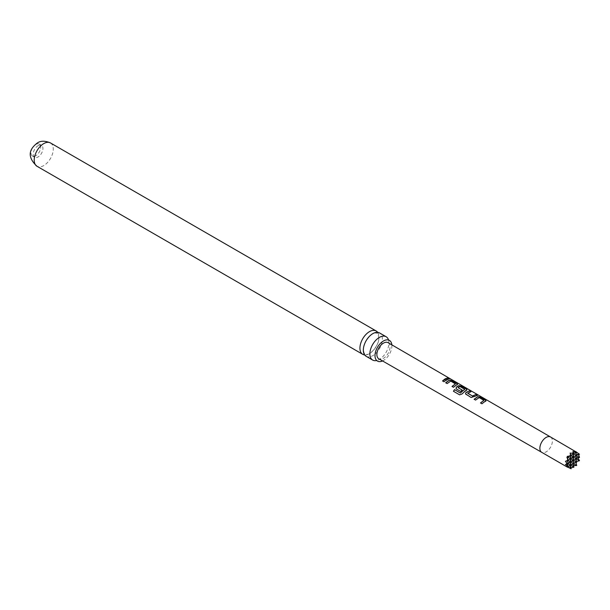 <?xml version="1.0" encoding="UTF-8"?>
<svg xmlns="http://www.w3.org/2000/svg" width="610" height="610" viewBox="0 0 610 610"><rect width="100%" height="100%" fill="white"/><g stroke="black" fill="none" stroke-linecap="round" stroke-linejoin="round"><path stroke-width="0.46" stroke-dasharray="3.05 2.29" d="M450.325 379.031L448.541 378.169M366.122 356.286A13.473 7.777 120 0 0 372.862 355.622A13.473 7.777 120 0 0 382.386 339.122A13.473 7.777 120 0 0 379.595 332.961M382.554 360.952A11.948 6.901 120 0 0 391.894 345.855A11.948 6.901 120 0 0 391.849 344.856M35.83 144.425A6.885 3.973 -60 0 1 39.269 144.082A6.885 3.973 -60 0 1 40.329 149.595A6.885 3.973 -60 0 1 35.83 155.664A6.885 3.973 -60 0 1 32.391 156A6.885 3.973 -60 0 1 31.331 150.487A6.885 3.973 -60 0 1 35.83 144.425M38.072 145.714A6.885 3.973 -60 0 1 41.51 145.378A6.885 3.973 -60 0 1 42.57 150.891A6.885 3.973 -60 0 1 38.072 156.953A6.885 3.973 -60 0 1 34.633 157.296A6.885 3.973 -60 0 1 33.573 151.783A6.885 3.973 -60 0 1 38.072 145.714M377.674 332.351A13.473 7.777 -60 0 1 378.978 337.162A13.473 7.777 -60 0 1 369.454 353.655A13.473 7.777 -60 0 1 364.643 354.928M388.448 339.755A13.473 7.777 -60 0 1 388.547 340.067A13.473 7.777 -60 0 1 388.921 342.896A13.473 7.777 -60 0 1 379.397 359.397A13.473 7.777 -60 0 1 376.759 360.487A13.473 7.777 -60 0 1 376.439 360.563M572.134 467.618L573.453 466.856L573.133 464.141M571.082 468.762L570.136 467.168L570.777 467.329M567.361 467.115L567.361 466.551L567.483 467.024M388.105 342.683A9.302 5.368 -60 0 1 389.523 350.14A9.302 5.368 -60 0 1 383.446 358.329A9.302 5.368 -60 0 1 378.802 358.794M577.96 457.919L577.632 457.408L570.136 461.732L571.158 462.319L570.136 461.732L570.136 458.522L571.158 459.109L570.136 458.522L570.136 455.312L571.158 455.899L570.136 455.312L570.899 455.106M576.366 451.918L575.703 452.101L576.717 452.689L575.703 452.101L572.92 453.703L573.941 454.29L572.92 453.703L570.136 455.312L570.136 453.085M570.136 467.168L570.136 464.942L571.158 465.529L570.136 464.942L570.358 465.75M578.082 454.671L577.632 454.198L572.92 456.913L572.92 451.476M573.941 467.138L573.453 466.856M573.133 454.511L572.92 453.703L573.72 453.489M572.92 465.567L573.522 465.598M576.717 465.529L575.703 461.732L572.92 463.341L573.941 463.928L572.92 463.341L573.72 463.12M575.703 462.304L576.389 462.128L575.703 461.732L575.703 458.522L576.717 459.109L575.703 458.522L575.703 455.312L576.717 455.899L575.703 455.312L575.703 451.53M576.389 462.128L576.191 461.45L575.703 461.732L575.916 462.532M575.916 452.902L575.703 452.101L576.175 451.972M579.5 457.508L579.02 457.225L579.02 455.7M570.358 456.112L570.136 455.312L567.544 457.02L567.361 456.349M568.162 466.337L567.361 466.551L568.375 467.138L567.361 466.551L572.92 463.341L572.92 460.131L573.941 460.718L572.92 460.131L572.92 456.913L573.941 457.5L572.92 456.913L567.361 460.131L567.506 456.875M577.632 454.198L579.439 454.259M577.632 457.408L579.02 457.225M576.191 461.45L579.439 460.481M570.358 459.322L570.136 458.522L570.945 458.308M566.865 466.833L567.361 466.551L567.361 460.131L568.375 460.718L567.361 460.131L568.162 459.909M570.945 464.728L570.136 464.942L570.136 461.732L570.945 461.518M570.358 462.532L570.136 461.732L567.361 463.341L568.375 463.928L567.361 463.341L567.574 464.141M566.865 457.203L567.399 457.065M565.432 464.454L568.162 463.12M565.432 461.244L567.361 460.131L567.559 460.886M575.916 459.322L575.703 458.522L576.503 458.308M576.717 462.319L575.703 461.732L576.503 461.518M575.916 456.112L575.703 455.312L576.503 455.098M573.133 460.931L572.92 460.131L573.72 459.909M573.133 457.721L572.92 456.913L573.72 456.699M448.823 379.054L444.065 381.89L442.547 380.93M455.441 384.102L450.706 381.273L447.183 383.69L445.666 382.737M457.576 384.346L453.535 387.411L452.033 386.435M459.658 394.868L461.938 394.037M466.986 389.851L466.558 390.209M466.536 390.377L462.014 394.129M462.121 390.141L460.756 391.567L456.493 389.043M456.547 389.157L456.013 388.41M464.728 389.515L460.085 386.656L458.079 387.525M477.05 395.417L473.909 397.118L471.164 397.606L465.994 394.533M466.048 394.647L465.521 393.892M470.661 391.727L467.725 393.114M483.905 400.595L479.185 397.766L475.64 400.206L474.122 399.245M486.033 400.846L482.014 403.896L480.497 402.935M50.47 142.938A13.473 7.777 -60 0 1 52.536 153.735A13.473 7.777 -60 0 1 43.737 165.607A13.473 7.777 -60 0 1 37.004 166.271M550.563 436.996L550.555 436.996A8.853 5.109 -60 0 1 551.905 444.095A8.853 5.109 -60 0 1 546.125 451.888A8.853 5.109 -60 0 1 541.711 452.323L541.711 452.323M363.476 349.629C362.531 342.515 372.931 331.665 375.142 332.991L377.148 333.266C377.399 332.366 377.964 333.83 378.84 337.65C379.786 344.764 369.385 355.622 367.174 354.288L365.169 354.013C364.33 353.93 363.766 352.466 363.476 349.629M41.51 145.378L39.269 144.082M376.759 360.487L376.362 360.548M34.633 157.296L32.391 156"/><path stroke-width="0.91" d="M573.72 453.489L576.717 452.689L572.92 451.476L573.453 452.49L572.134 453.253L570.136 453.085L571.082 455.853L567.361 456.349L567.544 457.02L566.865 457.203L568.299 460.672L565.432 461.244L566.576 462.883L566.576 464.408L565.432 464.454L568.299 467.161L566.865 466.833L567.544 467.237L541.703 452.323A8.853 5.109 -60 0 1 541.703 452.323L378.802 358.794A9.302 5.368 -60 0 1 377.369 351.345A9.302 5.368 -60 0 1 383.446 343.14A9.302 5.368 -60 0 1 388.105 342.683L450.424 378.863L448.853 378.413C448.266 377.781 448.785 377.933 450.424 378.863L450.828 379.123M386.13 336.735L379.595 332.961A13.473 7.777 120 0 0 372.862 333.624A13.473 7.777 120 0 0 363.331 350.125A13.473 7.777 120 0 0 366.122 356.286L372.664 360.06A13.473 7.777 -60 0 1 369.873 353.899A13.473 7.777 -60 0 1 379.397 337.399A13.473 7.777 -60 0 1 386.13 336.735A13.473 7.777 -60 0 1 388.448 339.755M391.849 344.856A11.948 6.901 120 0 0 389.073 340.212A11.948 6.901 120 0 0 379.992 343.827A11.948 6.901 120 0 0 374.998 355.615A11.948 6.901 120 0 0 377.148 360.868A11.948 6.901 120 0 0 382.554 360.952M364.643 354.928A13.473 7.777 -60 0 1 362.721 354.326A13.473 7.777 -60 0 1 359.93 348.157A13.473 7.777 -60 0 1 369.454 331.657A13.473 7.777 -60 0 1 376.195 330.994A13.473 7.777 -60 0 1 377.674 332.351M376.439 360.563A13.473 7.777 -60 0 1 372.664 360.06M570.136 467.168L572.134 467.618L573.941 467.138L566.576 462.883M567.483 467.024L571.082 468.762L568.146 467.001M484.5 401.716L481.961 403.782L480.497 402.935L483.928 400.328L479.208 397.59L475.587 400.084L474.122 399.245L477.744 396.653L480.352 397.125L485.461 400.084L485.583 401.197L484.5 401.716M475.007 396.21L471.103 397.491L465.491 393.839L466.048 392.428L469.471 390.835L470.943 391.681L467.717 393.252L472.43 395.989L475.876 394.525L477.333 395.371L475.007 396.21M465.514 390.713L461.938 394.037L459.559 394.815L453.421 391.254L454.511 389.607L460.291 392.947L464.751 389.348L459.909 386.473L458.064 387.663L462.22 390.064L460.702 391.445L456.493 389.043L455.99 388.356L456.562 386.938L458.811 385.642L461.419 386.115L466.436 389.088L466.558 390.209L465.514 390.713M458.079 387.525L462.235 390.209M456.036 385.215L453.482 387.297L452.033 386.435L455.457 383.835L450.721 381.105L447.13 383.576L445.666 382.737L449.28 380.16L451.865 380.625L457.004 383.583L457.134 384.689L456.036 385.215M446.543 379.717L444.011 381.776L442.547 380.93L445.087 378.871L447.42 378.025L448.876 378.871L446.543 379.717M457.63 384.254L457.134 384.689M467.031 389.76L466.558 390.209M486.078 400.755L485.583 401.197M448.853 378.413L448.502 378.032M467.725 393.114L472.43 395.989M480.558 403.05L483.928 400.328M459.658 394.868L453.52 391.315L454.587 389.698L460.367 393.038L464.751 389.249M452.094 386.549L455.457 383.835M570.899 455.106L573.941 454.29L572.134 453.253M573.453 452.49L573.941 454.29L579.5 457.508L579.02 455.7L577.632 454.198M573.133 464.141L573.941 467.138M572.92 465.567L576.717 465.529L568.299 460.672M575.703 451.53L579.5 454.29L575.703 451.53M575.916 462.532L576.717 465.529M576.175 451.972L550.555 436.996A8.853 5.109 -60 0 1 550.563 436.996L450.744 379.054M566.576 464.408L568.375 463.928L567.559 460.886M568.146 460.779L567.399 457.065M567.506 456.875L571.082 455.853M571.097 455.67L573.941 457.5L570.945 458.308M570.358 465.75L571.158 468.739M576.503 461.518L579.5 460.718L577.632 457.408M568.299 467.161L567.574 464.141M568.162 466.337L571.158 465.529L570.358 462.532M570.358 456.112L571.158 459.109L567.544 457.02M568.162 459.909L571.158 459.109L573.941 460.718L570.945 461.518M570.358 459.322L571.158 462.319L568.162 463.12M579.5 460.718L573.941 457.5L573.133 454.511M576.503 458.308L579.5 457.508M576.503 455.098L579.5 454.29M575.916 459.322L576.717 462.319L573.941 460.718L573.133 457.721M575.916 452.902L576.717 455.899L573.72 456.699M575.916 456.112L576.717 459.109L573.72 459.909M573.72 463.12L576.717 462.319M573.133 460.931L573.941 463.928L570.945 464.728M442.601 381.044L447.42 378.025M447.374 378.208L448.823 379.054M448.792 378.596C448.197 377.971 448.708 378.116 450.325 379.031M445.719 382.851L449.25 380.327L451.865 380.625M451.819 380.808L457.004 383.583M456.951 383.766L457.111 384.857M456.013 388.41L456.585 387.083L458.789 385.81L461.366 386.298L466.436 389.088M466.391 389.264L466.536 390.377M465.521 393.892L466.048 392.428M472.453 396.134L475.876 394.525M475.823 394.708L477.279 395.554M466.078 392.573L469.471 390.835M469.418 391.01L470.897 391.856M474.176 399.359L477.721 396.82L480.352 397.125M480.299 397.301L485.461 400.084M485.407 400.267L485.56 401.365M37.004 166.271A13.473 7.777 -60 0 1 34.938 155.474A13.473 7.777 -60 0 1 43.737 143.609A13.473 7.777 -60 0 1 50.47 142.938C45.018 140.651 40.649 140.666 37.347 142.976C31.667 147.353 24.835 155.047 37.004 166.271L362.721 354.326M541.703 452.323A8.853 5.109 -60 0 1 540.346 445.231A8.853 5.109 -60 0 1 546.125 437.431A8.853 5.109 -60 0 1 550.555 436.996M389.073 340.212L388.547 340.067M377.148 360.868L376.759 360.487M376.195 330.994L50.47 142.938"/></g></svg>
